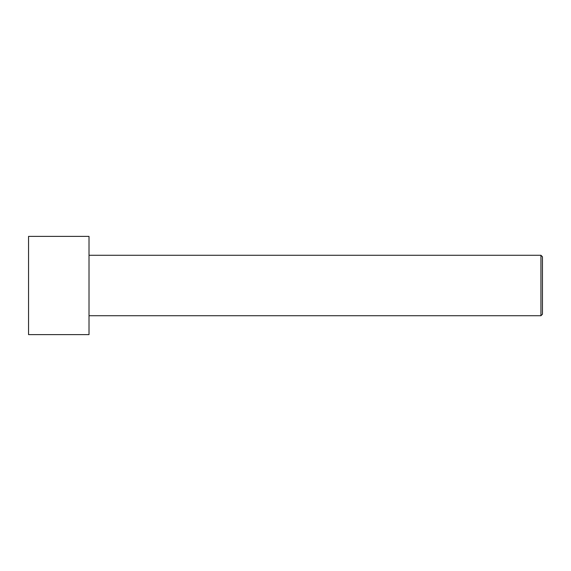 <?xml version="1.0" encoding="UTF-8"?>
<svg xmlns="http://www.w3.org/2000/svg" width="571" height="571" viewBox="0 0 571 571"><rect width="100%" height="100%" fill="white"/><g stroke="black" fill="none" stroke-linecap="round" stroke-linejoin="round"><path stroke-width="0.86" d="M28.55 334.62L28.55 236.38L89.012 236.38L89.012 334.62L28.55 334.62M89.012 315.727L540.937 315.727L540.937 255.273L542.45 256.779L542.45 314.221L540.937 315.727M89.012 255.273L540.937 255.273"/></g></svg>
